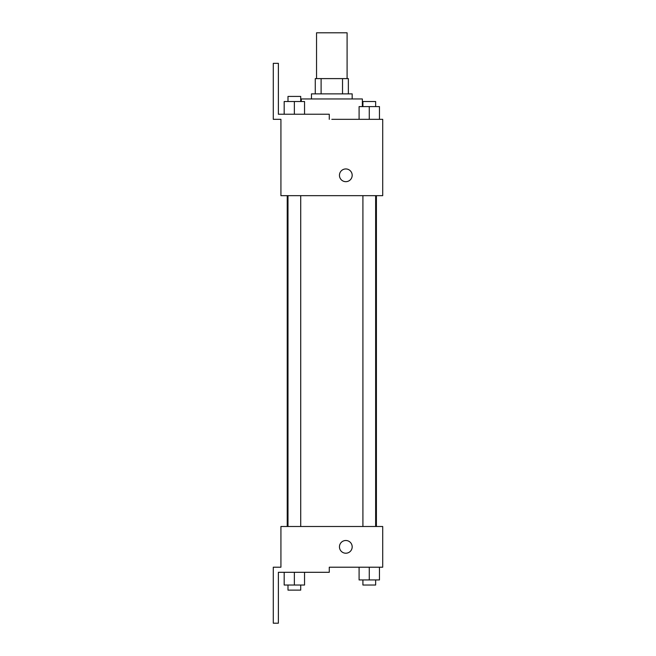 <?xml version="1.0" encoding="UTF-8"?>
<svg xmlns="http://www.w3.org/2000/svg" width="656" height="656" viewBox="0 0 656 656"><rect width="100%" height="100%" fill="white"/><g stroke="black" fill="none" stroke-linecap="round" stroke-linejoin="round"><path stroke-width="0.98" d="M347.09 78.605L347.09 32.8L316.545 32.8L316.545 78.605M321.104 93.874L321.104 78.605L315.274 78.605L315.274 93.874L315.274 78.605M321.104 78.605L348.361 78.605L348.361 93.874M342.53 93.874L342.53 78.605M311.461 98.966L311.461 93.874L352.174 93.874L352.174 98.966M362.358 106.6L362.358 98.966L301.276 98.966L301.276 101.508M331.821 119.326L382.71 119.326L379.455 119.326L379.455 106.6L359.094 106.6L359.094 119.326M339.455 175.308A6.363 6.363 0 0 1 349 169.797A6.363 6.363 0 0 1 349 180.818A6.363 6.363 0 0 1 339.455 175.308M329.271 119.326L329.271 114.234L278.374 114.234L278.374 63.337L273.29 63.337L273.29 119.326L280.924 119.326L280.924 195.668L382.71 195.668L382.71 119.326M280.924 526.497L382.71 526.497L382.71 567.21L329.271 567.21L329.271 572.303L278.374 572.303L278.374 623.2L273.29 623.2L273.29 567.21L280.924 567.21L280.924 526.497M339.455 546.858A6.363 6.363 0 0 1 349 541.348A6.363 6.363 0 0 1 349 552.368A6.363 6.363 0 0 1 339.455 546.858M359.094 567.21L359.094 579.937L379.455 579.937L379.455 567.21L379.455 579.937M369.279 579.937L369.279 567.21M375.642 579.937L375.642 585.029L362.916 585.029L362.916 579.937M284.179 572.303L284.179 585.029L304.54 585.029L304.54 572.303L304.54 585.029M294.355 585.029L294.355 572.303M300.719 585.029L300.719 590.121L287.992 590.121L287.992 585.029M369.279 119.326L369.279 106.6M379.455 119.326L379.455 106.6M375.642 106.6L375.642 101.508L362.916 101.508L362.916 106.6M284.179 114.234L284.179 101.508L304.54 101.508L304.54 114.234L304.54 101.508M294.355 114.234L294.355 101.508M300.719 101.508L300.719 96.424L287.992 96.424L287.992 101.508M376.405 526.497L376.405 195.668M287.23 526.497L287.23 195.668M362.916 195.668L362.916 526.497M375.642 195.668L375.642 526.497M300.719 526.497L300.719 195.668M287.992 526.497L287.992 195.668"/></g></svg>
